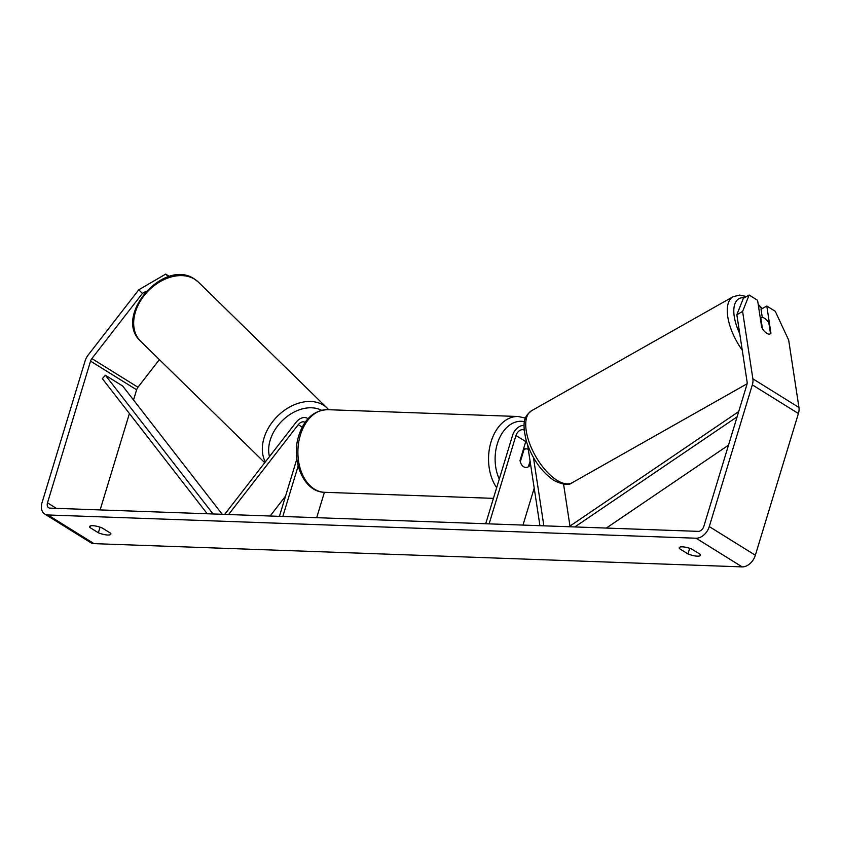 <?xml version="1.0" encoding="UTF-8"?>
<svg xmlns="http://www.w3.org/2000/svg" width="841" height="841" viewBox="0 0 841 841"><rect width="100%" height="100%" fill="white"/><g stroke="black" fill="none" stroke-linecap="round" stroke-linejoin="round"><path stroke-width="1.26" d="M296.673 446.55L296.61 446.634A9.293 6.707 -45.6 0 0 296.631 447.044A9.293 6.707 -45.6 0 1 296.684 445.436L296.81 445.278M228.594 514.524L298.282 424.663A6.507 4.447 121.9 0 1 304.936 422.287A6.507 4.447 121.9 0 1 305.083 422.382M224.663 514.387L295.979 422.413A11.143 7.622 121.9 0 1 307.385 418.345A11.143 7.622 121.9 0 1 307.964 418.755M324.405 492.29L316.689 517.688M296.841 458.997L279.412 516.353M298.156 465.988L282.818 516.469M270.129 516.017L285.562 496.116M524.059 425.399A11.143 7.622 -58.1 0 0 512.558 435.375L485.709 523.743M524.153 430.14A6.507 4.447 -58.1 0 0 515.964 435.501L489.115 523.869M539.933 525.688L527.643 445.099M543.864 525.835L533.446 457.557M534.203 488.148L522.986 525.078M526.151 440.537A6.507 4.447 -58.1 0 0 525.751 441.588L520.032 460.437A9.293 6.318 92.1 0 0 525.867 467.449A9.293 6.318 92.1 0 0 529.241 466.166L530.314 462.634M569.967 526.077L563.575 484.206M529.241 466.166L528.568 466.145M764.49 318.245A9.293 4.237 -119.5 0 1 768.853 322.912L770.493 333.677A9.293 4.237 -119.5 0 1 770.219 333.877A9.293 4.237 -119.5 0 1 766.792 333.33A9.293 4.237 -119.5 0 1 762.43 328.663L760.79 317.898A9.293 4.237 -119.5 0 1 761.063 317.698A9.293 4.237 -119.5 0 1 764.49 318.245M700.227 554.356A9.293 2.47 16.9 0 1 700.479 555.281A9.293 2.47 16.9 0 1 697.347 556.164A9.293 2.47 16.9 0 1 687.97 553.925L679.496 548.647A9.293 2.47 16.9 0 1 679.244 547.733A9.293 2.47 16.9 0 1 691.754 549.089L700.227 554.356M107.743 535.013A9.293 2.47 -163.1 0 0 110.865 534.14A9.293 2.47 -163.1 0 0 110.613 533.215L102.139 527.938A9.293 2.47 -163.1 0 0 89.63 526.582A9.293 2.47 -163.1 0 0 89.882 527.507L98.365 532.774A9.293 2.47 -163.1 0 0 107.743 535.013M146.208 291.196L142.423 293.393L91.879 358.581A5.572 3.806 -58.1 0 0 90.555 361.125L47.495 502.834A5.572 3.806 -58.1 0 0 48.641 507.712A5.572 3.806 -58.1 0 0 50.018 508.122L698.188 531.365A5.572 3.806 -58.1 0 0 703.833 526.371L746.882 384.663A5.572 3.806 -58.1 0 0 747.123 382.077L736.842 314.713L743.37 298.292L749.131 295.033L757.583 300.3L761.725 327.443A9.293 4.237 -119.5 0 0 770.219 333.877L770.219 333.877A9.293 4.237 -119.5 0 0 770.934 333.183L766.803 306.029L775.255 311.286L788.679 340.121L798.95 407.486A13.004 8.883 -58.1 0 1 798.403 413.53L755.355 555.239A13.004 8.883 -58.1 0 1 742.172 566.887L94.013 543.643A13.004 8.883 -58.1 0 1 90.786 542.687L44.71 514.019A13.004 8.883 -58.1 0 0 47.937 514.976L696.106 538.219A13.004 8.883 -58.1 0 0 709.278 526.571L752.327 384.863A13.004 8.883 -58.1 0 0 752.874 378.818L742.603 311.454L736.842 314.713M749.131 295.033L742.603 311.454M762.282 317.446L761.042 309.288L766.803 306.029M142.423 293.393L138.744 289.798L88.2 354.986A13.004 8.883 -58.1 0 0 85.099 360.936L42.05 502.645A13.004 8.883 -58.1 0 0 44.71 514.019M159.38 359.612L137.956 387.249A5.572 3.806 -58.1 0 0 136.62 389.793L133.53 399.99M129.419 413.52L100.132 509.919M138.744 289.798L165.698 274.113L169.493 276.479M165.698 274.113L168.431 276.784M90.355 525.961L89.882 527.507M100.058 527.181L98.365 532.774M679.97 547.102L679.496 548.647M689.673 548.321L687.97 553.925M530.082 461.141L528.369 466.787A9.293 6.318 -87.9 0 1 525.867 467.449A9.293 6.318 -87.9 0 1 520.306 461.772L524.027 449.536L523.344 449.515M524.027 449.536A9.293 6.318 -87.9 0 1 526.529 448.884A9.293 6.318 -87.9 0 1 528.285 449.315M222.266 514.303L122.66 385.998L105.388 375.244L102.35 378.66L207.233 513.756M105.388 375.244L213.078 513.967M728.516 445.141L606.308 528.074M737.115 416.831L574.845 526.939M738.713 411.564L569 526.729M298.282 424.663L302.224 427.112M515.964 435.501L525.751 441.588M758.372 305.441A36.699 16.715 -119.5 0 1 761.788 308.868M531.512 410.755C525.646 415.843 520.873 419.302 526.676 442.271C532.574 459.228 541.678 471.959 553.956 480.463C562.85 484.879 568.937 485.625 572.227 482.713A41.335 18.828 -119.5 0 1 556.984 480.285A41.335 18.828 -119.5 0 1 529.515 443.175A41.335 18.828 -119.5 0 1 531.512 410.755L733.047 296.726A41.335 18.828 60.5 0 0 742.256 350.171M739.733 333.656A36.699 16.715 -119.5 0 1 744.317 297.756M696.106 538.219L742.172 566.887M47.937 514.976L94.013 543.643M752.874 378.818L798.95 407.486M47.495 502.834L56.358 508.353M90.555 361.125L136.62 389.793M91.879 358.581L137.956 387.249M709.278 526.571L755.355 555.239M752.327 384.863L798.403 413.53M194.776 279.296A41.335 29.845 134.4 0 0 146.04 293.309A41.335 29.845 134.4 0 0 140.689 341.32C112.726 316.342 163.879 257.756 194.397 279.002L198.508 282.219A41.335 29.845 134.4 0 0 194.776 279.296M265.367 461.888A41.335 29.845 -45.6 0 1 277.835 415.853A41.335 29.845 -45.6 0 1 323.428 405.162A41.335 29.845 -45.6 0 1 327.16 408.085L198.508 282.219M321.546 410.282A36.699 26.491 134.4 0 0 284.153 418.934A36.699 26.491 134.4 0 0 269.477 456.6M327.506 409.672A41.335 28.1 92.1 0 0 300.395 435.039A41.335 28.1 92.1 0 0 324.542 492.3C303.485 492.143 290.618 460.216 298.839 435.48C304.274 418.976 313.83 410.376 327.506 409.672L518.151 416.505L525.499 418.061M496.663 487.696A41.335 28.1 -87.9 0 1 491.039 441.872A41.335 28.1 -87.9 0 1 518.151 416.505M524.49 421.677A36.699 24.946 92.1 0 0 497.325 443.785A36.699 24.946 92.1 0 0 499.27 479.097M307.385 418.345L307.995 418.723M762.324 308.552L758.193 304.316M572.227 482.713L747.092 383.78M760.306 318.129L761.063 317.698M746.503 296.526L739.565 295.086L733.047 296.726M264.747 462.687L140.689 341.32M328.673 409.714L327.16 408.085M526.529 448.884L523.575 448.768M493.425 498.356L324.542 492.3M533.131 491.701L534.529 490.271"/></g></svg>
